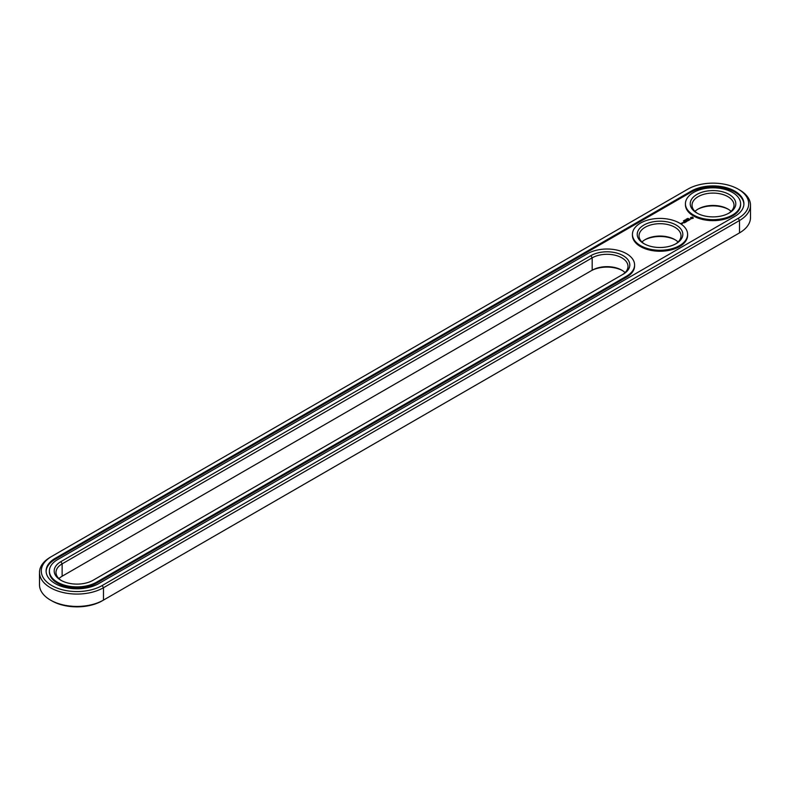 <?xml version="1.0" encoding="UTF-8"?>
<svg xmlns="http://www.w3.org/2000/svg" width="790" height="790" viewBox="0 0 790 790"><rect width="100%" height="100%" fill="white"/><g stroke="black" fill="none" stroke-linecap="round" stroke-linejoin="round"><path stroke-width="1.19" d="M50.481 557.128L51.745 556.387L50.481 557.128A37.476 21.636 0 0 0 39.5 572.424L39.5 584.788A37.476 21.636 0 0 0 50.481 600.094A37.476 21.636 0 0 0 103.48 600.094L102.206 600.825A35.678 20.599 0 0 1 51.745 600.825L50.481 600.094M39.5 572.424A37.476 21.636 0 0 0 62.637 592.421A37.476 21.636 0 0 0 103.48 587.73L739.519 220.509A37.476 21.636 0 0 0 750.5 205.212A37.476 21.636 0 0 0 739.519 189.906L738.255 189.175A35.678 20.599 0 0 0 687.794 189.175L51.745 556.387A35.678 20.599 0 0 0 51.745 585.528A35.678 20.599 0 0 0 102.206 585.528L738.255 218.307A35.678 20.599 0 0 0 738.255 189.175M102.206 585.528L103.48 587.73L103.48 600.094L738.255 233.613A35.678 20.599 0 0 0 738.285 233.593M622.461 270.575A22.791 13.154 0 0 0 590.9 270.94L62.134 576.216A20.984 12.117 0 0 0 58.924 578.606M675.47 239.972A22.791 13.154 0 0 0 644.571 239.972M728.469 209.37A22.791 13.154 0 0 0 697.57 209.37M738.255 218.307L739.519 220.509L739.519 232.872L738.255 233.613L739.519 232.872A37.476 21.636 0 0 0 750.5 217.576L750.5 205.212M625.068 272.599A20.984 12.117 0 0 0 621.858 270.21A20.984 12.117 0 0 0 592.174 270.21L592.174 257.846L62.134 563.863A20.984 12.117 0 0 0 55.991 572.424A20.984 12.117 0 0 0 61.531 580.63M62.134 576.226L62.134 563.863L60.87 561.65A22.791 13.154 0 0 0 60.87 580.255A22.791 13.154 0 0 0 93.092 580.265L623.122 274.249A22.791 13.154 0 0 0 623.122 255.644A22.791 13.154 0 0 0 590.9 255.644L60.87 561.65M678.067 241.997A20.984 12.117 0 0 0 674.857 239.607L674.857 239.607A20.984 12.117 0 0 0 645.173 239.607A20.984 12.117 0 0 0 641.964 241.997M731.076 211.394A20.984 12.117 0 0 0 727.867 209.004L727.867 209.004A20.984 12.117 0 0 0 698.182 209.004A20.984 12.117 0 0 0 694.973 211.394M691.181 191.131L55.142 558.352A30.879 17.834 0 0 0 46.096 570.953A30.879 17.834 0 0 0 65.165 587.434A30.879 17.834 0 0 0 98.819 583.563L734.858 216.351A30.879 17.834 0 0 0 743.904 203.741A30.879 17.834 0 0 0 724.835 187.269A30.879 17.834 0 0 0 691.181 191.131L691.181 192.118A30.879 17.834 0 0 1 724.45 188.158A30.879 17.834 0 0 1 743.894 204.235M621.878 274.969A20.984 12.117 0 0 0 628.001 266.418A20.984 12.117 0 0 0 615.045 255.219A20.984 12.117 0 0 0 592.174 257.846L590.9 255.644M675.47 244.011A20.984 12.117 0 0 0 681.01 235.815A20.984 12.117 0 0 0 674.857 227.244A20.984 12.117 0 0 0 651.987 224.617A20.984 12.117 0 0 0 639.031 235.815A20.984 12.117 0 0 0 644.571 244.011M728.469 213.409A20.984 12.117 0 0 0 734.009 205.212A20.984 12.117 0 0 0 727.867 196.641A20.984 12.117 0 0 0 704.986 194.014A20.984 12.117 0 0 0 692.03 205.212A20.984 12.117 0 0 0 697.57 213.409M55.142 558.352L55.142 559.33A30.879 17.834 0 0 0 46.106 571.447M55.142 559.33L691.181 192.118M676.131 225.041A22.791 13.154 0 0 0 643.909 225.041A22.791 13.154 0 0 0 643.899 243.646A22.791 13.154 0 0 0 676.131 243.646A22.791 13.154 0 0 0 676.131 225.041M729.131 194.439A22.791 13.154 0 0 0 696.908 194.439A22.791 13.154 0 0 0 696.908 213.043A22.791 13.154 0 0 0 729.131 213.043A22.791 13.154 0 0 0 729.131 194.439M687.646 218.494L688.406 218.544L687.636 218.465M687.428 218.514L687.962 218.83L687.428 218.603M687.112 219.314L686.579 219.008L687.112 219.314M686.095 219.284L686.638 219.59L686.095 219.363M684.792 220.025L685.503 220.242L684.762 220.064M685.592 219.966L686.135 219.887L685.572 219.926M684.13 221.032L683.459 220.805L684.15 220.874M684.002 220.558L684.505 220.805M49.395 570.953L49.395 571.94A27.581 15.928 0 0 0 66.419 586.654A27.581 15.928 0 0 0 96.489 583.198L96.489 582.22L626.519 276.204A27.581 15.928 0 0 0 634.597 264.946A27.581 15.928 0 0 0 617.573 250.233A27.581 15.928 0 0 0 587.513 253.679L57.473 559.695A27.581 15.928 0 0 0 49.395 570.953A27.581 15.928 0 0 0 66.419 585.667A27.581 15.928 0 0 0 96.489 582.22M96.489 583.198L626.519 277.181A27.581 15.928 0 0 0 634.597 265.924L634.597 264.946M740.605 203.741L740.605 204.719A27.581 15.928 180 0 1 713.024 220.647A27.581 15.928 180 0 1 685.434 204.719L685.434 203.741A27.581 15.928 0 0 0 713.024 219.669A27.581 15.928 0 0 0 740.605 203.741A27.581 15.928 0 0 0 732.528 192.483A27.581 15.928 0 0 0 702.468 189.027A27.581 15.928 0 0 0 685.434 203.741M693.264 218.238L692.514 217.102L690.549 217.536L691.299 218.672L693.264 218.238M682.047 223.649L680.842 223.392L682.047 223.649M682.214 222.879L683.241 222.958L682.214 222.81M682.609 223.323L681.968 222.948L682.609 223.323M690.776 219.018L689.068 219.028L690.776 219.018M689.779 219.64L688.357 219.264L688.999 220.153L689.779 219.788M688.831 220.331L687.024 220.025L688.633 220.292L688.051 220.706L688.831 220.252M686.648 220.766L687.823 220.835L686.796 220.242L687.458 220.775L686.461 220.657L686.668 221.23L685.74 220.775L686.836 221.447M685.868 222.039L686.51 221.595L685.345 221.003L685.345 221.674L686.312 221.635L685.868 222.039M685.532 222.237L684.367 221.565L685.532 222.158M684.476 222.839L685.127 222.395L683.32 222.168L684.545 222.207L684.476 222.839M687.606 234.344L687.606 235.321A27.581 15.928 180 0 1 660.015 251.25A27.581 15.928 180 0 1 632.435 235.321L632.435 234.344A27.581 15.928 0 0 0 660.015 250.272A27.581 15.928 0 0 0 687.606 234.344A27.581 15.928 0 0 0 679.519 223.086A27.581 15.928 0 0 0 649.459 219.63A27.581 15.928 0 0 0 632.435 234.344M693.156 217.675L690.648 217.675M691.902 217.201L692.642 217.882L691.388 218.425L691.902 217.457M692.642 217.882L692.178 218.524M626.519 277.181L626.519 276.204"/></g></svg>
